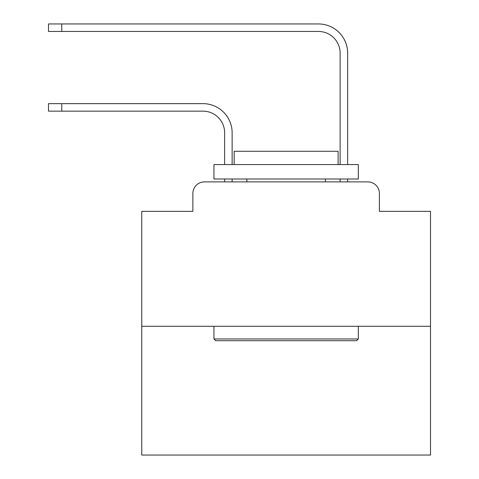 <?xml version="1.0" encoding="UTF-8"?>
<svg xmlns="http://www.w3.org/2000/svg" width="479" height="479" viewBox="0 0 479 479"><rect width="100%" height="100%" fill="white"/><g stroke="black" fill="none" stroke-linecap="round" stroke-linejoin="round"><path stroke-width="0.72" d="M192.869 193.444L192.869 211.347L192.869 193.444A11.55 11.55 0 0 1 204.419 181.894L224.627 181.894L224.627 179.008M430.507 326.271L141.76 326.271L141.76 455.05L430.507 455.05L430.507 211.347L379.398 211.347L379.398 193.444A11.55 11.55 0 0 0 367.848 181.894L204.419 181.894M141.76 326.271L141.76 211.347L192.869 211.347M232.135 179.008L232.135 181.894L232.135 179.008L232.135 181.894L232.135 179.008L232.135 181.894L232.135 179.008L232.135 181.894L232.135 179.008L232.135 181.894L232.135 179.008L232.135 181.894L232.135 179.008L232.135 181.894L232.135 179.008L232.135 181.894L232.135 179.008L232.135 181.894L232.135 179.008L232.135 181.894L232.135 179.008L232.135 181.894L232.135 179.008L232.135 181.894L232.135 179.008L232.135 181.894L232.135 179.008L232.135 181.894L232.135 179.008L232.135 181.894L232.135 179.008L232.135 181.894L232.135 179.008L232.135 181.894L232.135 179.008L232.135 181.894L241.087 181.894M331.175 181.894L340.126 181.894L340.126 179.008M347.634 179.008L347.634 181.894L347.634 179.008L347.634 181.894L347.634 179.008L347.634 181.894L347.634 179.008L347.634 181.894L347.634 179.008L347.634 181.894L347.634 179.008L347.634 181.894L347.634 179.008L347.634 181.894L347.634 179.008L347.634 181.894L347.634 179.008L347.634 181.894L347.634 179.008L347.634 181.894L347.634 179.008L347.634 181.894L347.634 179.008L347.634 181.894L347.634 179.008L347.634 181.894L347.634 179.008L347.634 181.894L347.634 179.008L347.634 181.894L347.634 179.008L347.634 181.894L347.634 179.008L347.634 181.894L347.634 179.008L347.634 181.894L367.848 181.894M379.398 211.347L379.398 193.444M232.135 164.572L232.135 132.809A29.165 29.165 0 0 0 202.976 103.644L61.773 103.644L61.773 111.152L48.493 111.152L48.493 103.644L61.773 103.644M61.773 111.152L202.976 111.152A21.657 21.657 0 0 1 224.627 132.809L224.627 164.572M347.634 164.572L347.634 53.115A29.165 29.165 0 0 0 318.475 23.95L61.773 23.95L61.773 31.458L48.493 31.458L48.493 23.95L61.773 23.95M61.773 31.458L318.475 31.458A21.657 21.657 0 0 1 340.126 53.115L340.126 164.572M202.976 111.152A21.657 21.657 0 0 1 224.627 132.809A21.657 21.657 0 0 0 202.976 111.152A21.657 21.657 0 0 1 224.627 132.809A21.657 21.657 0 0 0 202.976 111.152A21.657 21.657 0 0 1 224.627 132.809A21.657 21.657 0 0 0 202.976 111.152A21.657 21.657 0 0 1 224.627 132.809A21.657 21.657 0 0 0 202.976 111.152A21.657 21.657 0 0 1 224.627 132.809A21.657 21.657 0 0 0 202.976 111.152A21.657 21.657 0 0 1 224.627 132.809A21.657 21.657 0 0 0 202.976 111.152A21.657 21.657 0 0 1 224.627 132.809A21.657 21.657 0 0 0 202.976 111.152A21.657 21.657 0 0 1 224.627 132.809A21.657 21.657 0 0 0 202.976 111.152A21.657 21.657 0 0 1 224.627 132.809A21.657 21.657 0 0 0 202.976 111.152A21.657 21.657 0 0 1 224.627 132.809A21.657 21.657 0 0 0 202.976 111.152A21.657 21.657 0 0 1 224.627 132.809A21.657 21.657 0 0 0 202.976 111.152A21.657 21.657 0 0 1 224.627 132.809A21.657 21.657 0 0 0 202.976 111.152A21.657 21.657 0 0 1 224.627 132.809A21.657 21.657 0 0 0 202.976 111.152A21.657 21.657 0 0 1 224.627 132.809A21.657 21.657 0 0 0 202.976 111.152A21.657 21.657 0 0 1 224.627 132.809A21.657 21.657 0 0 0 202.976 111.152A21.657 21.657 0 0 1 224.627 132.809A21.657 21.657 0 0 0 202.976 111.152A21.657 21.657 0 0 1 224.627 132.809A21.657 21.657 0 0 0 202.976 111.152M318.475 31.458A21.657 21.657 0 0 1 340.126 53.115A21.657 21.657 0 0 0 318.475 31.458A21.657 21.657 0 0 1 340.126 53.115A21.657 21.657 0 0 0 318.475 31.458A21.657 21.657 0 0 1 340.126 53.115A21.657 21.657 0 0 0 318.475 31.458A21.657 21.657 0 0 1 340.126 53.115A21.657 21.657 0 0 0 318.475 31.458A21.657 21.657 0 0 1 340.126 53.115A21.657 21.657 0 0 0 318.475 31.458A21.657 21.657 0 0 1 340.126 53.115A21.657 21.657 0 0 0 318.475 31.458A21.657 21.657 0 0 1 340.126 53.115A21.657 21.657 0 0 0 318.475 31.458A21.657 21.657 0 0 1 340.126 53.115A21.657 21.657 0 0 0 318.475 31.458A21.657 21.657 0 0 1 340.126 53.115A21.657 21.657 0 0 0 318.475 31.458A21.657 21.657 0 0 1 340.126 53.115A21.657 21.657 0 0 0 318.475 31.458A21.657 21.657 0 0 1 340.126 53.115A21.657 21.657 0 0 0 318.475 31.458A21.657 21.657 0 0 1 340.126 53.115A21.657 21.657 0 0 0 318.475 31.458A21.657 21.657 0 0 1 340.126 53.115A21.657 21.657 0 0 0 318.475 31.458A21.657 21.657 0 0 1 340.126 53.115A21.657 21.657 0 0 0 318.475 31.458A21.657 21.657 0 0 1 340.126 53.115A21.657 21.657 0 0 0 318.475 31.458A21.657 21.657 0 0 1 340.126 53.115A21.657 21.657 0 0 0 318.475 31.458A21.657 21.657 0 0 1 340.126 53.115A21.657 21.657 0 0 0 318.475 31.458M356.586 340.707L215.676 340.707L213.945 338.976L358.322 338.976L356.586 340.707M213.945 164.572L358.322 164.572L358.322 179.008L213.945 179.008L213.945 164.572M338.108 164.572L338.108 151.286L234.159 151.286L234.159 164.572M213.945 326.271L213.945 338.976M358.322 326.271L358.322 338.976M246.865 179.008L246.865 181.894M325.403 179.008L325.403 181.894"/></g></svg>
